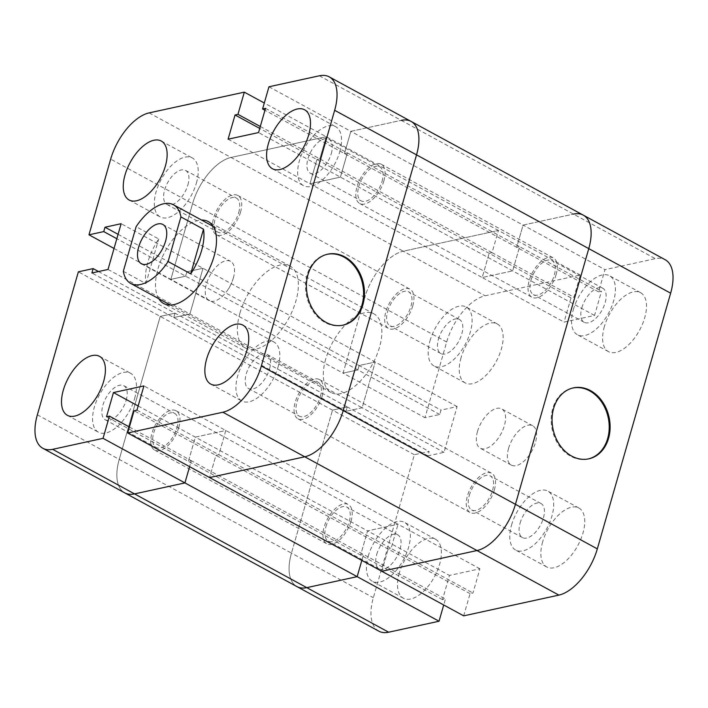 <?xml version="1.0" encoding="UTF-8"?>
<svg xmlns="http://www.w3.org/2000/svg" width="708" height="708" viewBox="0 0 708 708"><rect width="100%" height="100%" fill="white"/><g stroke="black" fill="none" stroke-linecap="round" stroke-linejoin="round"><path stroke-width="0.53" stroke-dasharray="3.54 2.66" d="M508.556 448.368A22.382 11.363 -61.4 0 0 511.291 465.103A22.382 11.363 -61.4 0 0 531.974 450.872A22.382 11.363 -61.4 0 0 532.699 425.782A22.382 11.363 -61.4 0 0 508.556 448.368M477.502 431.464A22.382 11.363 118.6 0 1 501.636 408.879A22.382 11.363 118.6 0 1 500.919 433.969A22.382 11.363 118.6 0 1 480.236 448.199A22.382 11.363 118.6 0 1 477.502 431.464M604.384 326.556A33.577 17.045 -61.4 0 0 608.491 351.655A33.577 17.045 -61.4 0 0 639.51 330.309A33.577 17.045 -61.4 0 0 640.59 292.669A33.577 17.045 -61.4 0 0 604.384 326.556M573.321 309.644A33.577 17.045 118.6 0 1 609.535 275.766A33.577 17.045 118.6 0 1 608.446 313.405A33.577 17.045 118.6 0 1 577.427 334.742A33.577 17.045 118.6 0 1 573.321 309.644M581.834 307.794A19.399 9.85 118.6 0 1 602.756 288.218A19.399 9.85 118.6 0 1 602.127 309.962A19.399 9.85 118.6 0 1 584.206 322.29A19.399 9.85 118.6 0 1 581.834 307.794M531.009 280.129A19.399 9.85 118.6 0 1 551.93 260.553A19.399 9.85 118.6 0 1 551.311 282.297A19.399 9.85 118.6 0 1 533.381 294.634A19.399 9.85 118.6 0 1 531.009 280.129M399.294 573.117A33.577 17.045 -61.4 0 0 403.401 598.216A33.577 17.045 -61.4 0 0 434.42 576.87A33.577 17.045 -61.4 0 0 435.5 539.231A33.577 17.045 -61.4 0 0 399.294 573.117M368.231 556.214A33.577 17.045 118.6 0 1 404.445 522.327A33.577 17.045 118.6 0 1 403.356 559.966A33.577 17.045 118.6 0 1 372.337 581.312A33.577 17.045 118.6 0 1 368.231 556.214M376.745 554.355A19.399 9.85 118.6 0 1 397.666 534.779A19.399 9.85 118.6 0 1 397.038 556.523A19.399 9.85 118.6 0 1 379.116 568.86A19.399 9.85 118.6 0 1 376.745 554.355M325.928 526.699A19.399 9.85 118.6 0 1 346.849 507.114A19.399 9.85 118.6 0 1 346.221 528.867A19.399 9.85 118.6 0 1 328.3 541.195A19.399 9.85 118.6 0 1 325.928 526.699M542.638 541.877A33.577 17.045 -61.4 0 0 546.744 566.966A33.577 17.045 -61.4 0 0 577.763 545.629A33.577 17.045 -61.4 0 0 578.852 507.99A33.577 17.045 -61.4 0 0 542.638 541.877M511.583 524.964A33.577 17.045 118.6 0 1 547.788 491.078A33.577 17.045 118.6 0 1 546.709 528.717A33.577 17.045 118.6 0 1 515.69 550.063A33.577 17.045 118.6 0 1 511.583 524.964M520.097 523.115A19.399 9.85 118.6 0 1 541.018 503.53A19.399 9.85 118.6 0 1 540.39 525.283A19.399 9.85 118.6 0 1 522.469 537.611A19.399 9.85 118.6 0 1 520.097 523.115M469.271 495.45A19.399 9.85 118.6 0 1 490.193 475.873A19.399 9.85 118.6 0 1 489.564 497.618A19.399 9.85 118.6 0 1 471.643 509.955A19.399 9.85 118.6 0 1 469.271 495.45M461.032 357.797A33.577 17.045 -61.4 0 0 465.138 382.895A33.577 17.045 -61.4 0 0 496.158 361.549A33.577 17.045 -61.4 0 0 497.246 323.91A33.577 17.045 -61.4 0 0 461.032 357.797M429.977 340.893A33.577 17.045 118.6 0 1 466.191 307.006A33.577 17.045 118.6 0 1 465.103 344.646A33.577 17.045 118.6 0 1 434.084 365.992A33.577 17.045 118.6 0 1 429.977 340.893M438.491 339.035A19.399 9.85 118.6 0 1 459.412 319.458A19.399 9.85 118.6 0 1 458.784 341.203A19.399 9.85 118.6 0 1 440.863 353.54A19.399 9.85 118.6 0 1 438.491 339.035M387.665 311.378A19.399 9.85 118.6 0 1 408.587 291.793A19.399 9.85 118.6 0 1 407.958 313.547A19.399 9.85 118.6 0 1 390.037 325.875A19.399 9.85 118.6 0 1 387.665 311.378M572.914 387.993A36.303 28.639 77.7 0 0 572.462 388.081A36.303 28.639 77.7 0 0 551.178 418.915A36.303 28.639 77.7 0 0 570.807 456.288A36.303 28.639 77.7 0 0 587.923 459.023A36.303 28.639 77.7 0 0 588.375 458.917M463.678 615.854L470.05 593.649L472.962 593.021L479.909 568.798L449.447 575.436L442.5 599.658L445.412 599.021L443.704 604.986M378.815 631.164A44.772 22.727 118.6 0 1 373.346 597.702L414.348 454.713L429.128 451.492L427.871 455.864L444.005 452.35L457.12 406.596L440.995 410.109L439.739 414.481L424.959 417.702L446.668 342.008A44.772 22.727 118.6 0 1 485.122 295.776L580.312 275.023L573.94 297.227L571.029 297.864L564.081 322.087L594.543 315.449L601.49 291.227L598.579 291.864L604.951 269.659L655.342 258.668A44.772 22.727 118.6 0 1 665.166 259.721M268.96 86.774L350.841 131.343L401.232 120.36L350.841 131.343L344.469 153.548L347.38 152.91L340.433 177.133L309.971 183.77L316.919 159.548L319.83 158.919L326.202 136.715L231.012 157.459A44.772 22.727 -61.4 0 0 192.558 203.692L170.849 279.386L185.629 276.164L186.885 271.792L203.01 268.279L189.894 314.033L173.761 317.547L175.018 313.175L160.238 316.396L119.236 459.386A44.772 22.727 -61.4 0 0 124.705 492.848A44.772 22.727 118.6 0 1 119.236 459.386L160.238 316.396L175.018 313.175L173.761 317.547L189.894 314.033L203.01 268.279L186.885 271.792L185.629 276.164L170.849 279.386L192.558 203.692A44.772 22.727 118.6 0 1 231.012 157.459L326.202 136.715L319.83 158.919L316.919 159.548L309.971 183.77L340.433 177.133L347.38 152.91L344.469 153.548L350.841 131.343L523.07 225.091L573.462 214.099L523.07 225.091L516.698 247.296L523.07 225.091L604.951 269.659M265.5 108.342L519.61 246.658L516.698 247.296L519.61 246.658L512.663 270.881L519.61 246.658L601.49 291.227M228.091 139.202L482.201 277.518L512.663 270.881L482.201 277.518L489.148 253.296L482.201 277.518L564.081 322.087M260.296 126.511L492.06 252.659L489.148 253.296L492.06 252.659L498.432 230.454L492.06 252.659L573.94 297.227M149.131 112.891L403.241 251.207L498.432 230.454L403.241 251.207A44.772 22.727 -61.4 0 0 364.788 297.44A44.772 22.727 118.6 0 1 403.241 251.207L485.122 295.776M114.032 248.464L343.079 373.134L364.788 297.44L343.079 373.134L357.859 369.912L343.079 373.134L424.959 417.702M118.086 234.339L359.115 365.54L357.859 369.912L359.115 365.54L375.24 362.027L359.115 365.54L440.995 410.109M108.014 269.465L362.124 407.781L375.24 362.027L362.124 407.781L345.991 411.295L362.124 407.781L444.005 452.35M98.518 271.536L347.247 406.923L345.991 411.295L347.247 406.923L332.468 410.144L347.247 406.923L429.128 451.492M37.356 414.817L291.466 553.134L332.468 410.144L291.466 553.134A44.772 22.727 -61.4 0 0 296.944 586.596A44.772 22.727 118.6 0 1 291.466 553.134L373.346 597.702M129.396 427.012L191.302 460.704L189.594 466.669L191.302 460.704L188.39 461.342L195.337 437.119L225.799 430.482L218.852 454.704L215.94 455.341L209.568 477.546L215.94 455.341L218.852 454.704L225.799 430.482L195.337 437.119L188.39 461.342L191.302 460.704L363.531 554.452L361.823 560.417L363.531 554.452L360.62 555.09L363.531 554.452L445.412 599.021M138.157 405.994L367.567 530.867L360.62 555.09L367.567 530.867L398.029 524.23L367.567 530.867L449.447 575.436M136.971 410.136L391.082 548.452L398.029 524.23L391.082 548.452L388.17 549.081L391.082 548.452L472.962 593.021M381.798 571.285L388.17 549.081L381.798 571.285M598.579 291.864L264.951 110.262M594.543 315.449L258.553 132.564M571.029 297.864L259.748 128.431M580.312 275.023L264.296 103.014M439.739 414.481L116.829 238.72M457.12 406.596L121.13 223.71M427.871 455.864L91.881 272.978M414.348 454.713L78.358 271.828M442.5 599.658L106.51 416.773M479.909 568.798L143.919 385.913M470.05 593.649L134.06 410.773M325.707 359.089A44.772 22.727 -61.4 0 0 331.185 392.551A44.772 22.727 -61.4 0 0 372.55 364.098A44.772 22.727 -61.4 0 0 373.992 313.909A44.772 22.727 -61.4 0 0 325.707 359.089M123.325 271.314L145.91 283.607A44.772 22.727 118.6 0 1 147.83 262.27A44.772 22.727 118.6 0 1 158.716 238.977L136.122 226.684M233.321 278.067A22.382 11.363 -61.4 0 0 230.587 261.341A22.382 11.363 -61.4 0 0 209.904 275.571A22.382 11.363 -61.4 0 0 209.187 300.661A22.382 11.363 -61.4 0 0 214.099 301.183A22.382 11.363 -61.4 0 0 227.56 290.209A22.382 11.363 -61.4 0 0 231.781 282.448A22.382 11.363 -61.4 0 0 233.321 278.067M145.91 283.607L158.716 238.977M196.417 183.036A33.577 17.045 -61.4 0 0 192.311 157.937A33.577 17.045 -61.4 0 0 161.291 179.283A33.577 17.045 -61.4 0 0 160.212 216.922A33.577 17.045 -61.4 0 0 196.417 183.036M187.903 184.885A19.399 9.85 -61.4 0 0 185.531 170.389A19.399 9.85 -61.4 0 0 167.61 182.717A19.399 9.85 -61.4 0 0 166.982 204.47A19.399 9.85 -61.4 0 0 187.903 184.885M238.729 212.55A19.399 9.85 -61.4 0 0 236.357 198.045A19.399 9.85 -61.4 0 0 218.436 210.382A19.399 9.85 -61.4 0 0 217.807 232.127A19.399 9.85 -61.4 0 0 238.729 212.55M278.023 367.107A33.577 17.045 -61.4 0 0 273.916 342.008A33.577 17.045 -61.4 0 0 242.897 363.354A33.577 17.045 -61.4 0 0 241.809 400.994A33.577 17.045 -61.4 0 0 278.023 367.107M269.509 368.965A19.399 9.85 -61.4 0 0 267.137 354.46A19.399 9.85 -61.4 0 0 249.216 366.797A19.399 9.85 -61.4 0 0 248.588 388.542A19.399 9.85 -61.4 0 0 269.509 368.965M320.335 396.622A19.399 9.85 -61.4 0 0 317.963 382.125A19.399 9.85 -61.4 0 0 300.042 394.453A19.399 9.85 -61.4 0 0 299.413 416.207A19.399 9.85 -61.4 0 0 320.335 396.622M134.679 398.356A33.577 17.045 -61.4 0 0 130.573 373.258A33.577 17.045 -61.4 0 0 99.554 394.595A33.577 17.045 -61.4 0 0 98.465 432.234A33.577 17.045 -61.4 0 0 134.679 398.356M126.166 400.206A19.399 9.85 -61.4 0 0 123.794 385.71A19.399 9.85 -61.4 0 0 105.873 398.038A19.399 9.85 -61.4 0 0 105.244 419.782A19.399 9.85 -61.4 0 0 126.166 400.206M176.991 427.871A19.399 9.85 -61.4 0 0 174.619 413.366A19.399 9.85 -61.4 0 0 156.689 425.703A19.399 9.85 -61.4 0 0 156.07 447.447A19.399 9.85 -61.4 0 0 176.991 427.871M339.769 151.786A33.577 17.045 -61.4 0 0 335.663 126.688A33.577 17.045 -61.4 0 0 304.644 148.034A33.577 17.045 -61.4 0 0 303.555 185.673A33.577 17.045 -61.4 0 0 339.769 151.786M331.256 153.645A19.399 9.85 -61.4 0 0 328.884 139.14A19.399 9.85 -61.4 0 0 310.962 151.477A19.399 9.85 -61.4 0 0 310.334 173.221A19.399 9.85 -61.4 0 0 331.256 153.645M382.072 181.301A19.399 9.85 -61.4 0 0 379.7 166.805A19.399 9.85 -61.4 0 0 361.779 179.133A19.399 9.85 -61.4 0 0 361.151 200.886A19.399 9.85 -61.4 0 0 382.072 181.301M239.888 313.228A46.64 23.674 -61.4 0 0 245.588 348.088A46.64 23.674 -61.4 0 0 288.678 318.441A46.64 23.674 -61.4 0 0 290.183 266.164A46.64 23.674 -61.4 0 0 239.888 313.228M158.778 298.714A46.64 23.674 118.6 0 1 158.008 268.659A46.64 23.674 118.6 0 1 201.585 220.064M327.273 254.287A36.303 28.639 77.7 0 0 326.822 254.376A36.303 28.639 77.7 0 0 305.537 285.218A36.303 28.639 77.7 0 0 325.167 322.582A36.303 28.639 77.7 0 0 342.291 325.317A36.303 28.639 77.7 0 0 342.734 325.211M319.352 75.791L401.232 120.36A44.772 22.727 118.6 0 1 411.056 121.404M240.525 212.161A22.382 11.363 -61.4 0 0 237.782 195.426A22.382 11.363 -61.4 0 0 217.099 209.656A22.382 11.363 -61.4 0 0 216.382 234.746A22.382 11.363 -61.4 0 0 240.525 212.161M412.755 305.909A22.382 11.363 -61.4 0 0 410.012 289.174A22.382 11.363 -61.4 0 0 389.329 303.405A22.382 11.363 -61.4 0 0 388.612 328.494A22.382 11.363 -61.4 0 0 412.755 305.909M383.869 180.912A22.382 11.363 -61.4 0 0 381.134 164.185A22.382 11.363 -61.4 0 0 360.452 178.416A22.382 11.363 -61.4 0 0 359.726 203.506A22.382 11.363 -61.4 0 0 383.869 180.912M556.099 274.66A22.382 11.363 -61.4 0 0 553.364 257.933A22.382 11.363 -61.4 0 0 532.682 272.155A22.382 11.363 -61.4 0 0 531.956 297.254A22.382 11.363 -61.4 0 0 556.099 274.66M178.779 427.482A22.382 11.363 -61.4 0 0 176.044 410.746A22.382 11.363 -61.4 0 0 155.362 424.977A22.382 11.363 -61.4 0 0 154.636 450.067A22.382 11.363 -61.4 0 0 178.779 427.482M351.009 521.23A22.382 11.363 -61.4 0 0 348.274 504.494A22.382 11.363 -61.4 0 0 327.592 518.725A22.382 11.363 -61.4 0 0 326.866 543.815A22.382 11.363 -61.4 0 0 351.009 521.23M322.122 396.232A22.382 11.363 -61.4 0 0 319.388 379.506A22.382 11.363 -61.4 0 0 298.705 393.736A22.382 11.363 -61.4 0 0 297.988 418.826A22.382 11.363 -61.4 0 0 322.122 396.232M494.352 489.98A22.382 11.363 -61.4 0 0 491.618 473.254A22.382 11.363 -61.4 0 0 470.935 487.476A22.382 11.363 -61.4 0 0 470.218 512.574A22.382 11.363 -61.4 0 0 494.352 489.98M583.295 215.152A44.772 22.727 -61.4 0 0 573.462 214.099L655.342 258.668M446.668 342.008L110.678 159.123M401.232 120.36L573.462 214.099M532.699 425.782L501.636 408.879M511.291 465.103L480.236 448.199M640.59 292.669L609.535 275.766M608.491 351.655L577.427 334.742M602.756 288.218L551.93 260.553M584.206 322.29L533.381 294.634M435.5 539.231L404.445 522.327M403.401 598.216L372.337 581.312M397.666 534.779L346.849 507.114M379.116 568.86L328.3 541.195M578.852 507.99L547.788 491.078M546.744 566.966L515.69 550.063M541.018 503.53L490.193 475.873M522.469 537.611L471.643 509.955M497.246 323.91L466.191 307.006M465.138 382.895L434.084 365.992M459.412 319.458L408.587 291.793M440.863 353.54L390.037 325.875M573.365 387.887L572.462 388.081M588.826 458.828L587.923 459.023M373.992 313.909L213.232 226.401M331.185 392.551L170.424 305.051M141.423 263.774L209.187 300.661M162.822 224.454L230.587 261.341M227.56 290.209L230.065 286.536L231.781 282.448M129.148 200.01L160.212 216.922M161.256 141.034L192.311 157.937M166.982 204.47L217.807 232.127M185.531 170.389L236.357 198.045M210.754 384.09L241.809 400.994M242.862 325.105L273.916 342.008M248.588 388.542L299.413 416.207M267.137 354.46L317.963 382.125M67.41 415.331L98.465 432.234M99.509 356.345L130.573 373.258M105.244 419.782L156.07 447.447M123.794 385.71L174.619 413.366M272.5 168.769L303.555 185.673M304.599 109.784L335.663 126.688M310.334 173.221L361.151 200.886M328.884 139.14L379.7 166.805M290.183 266.164L208.302 221.595M245.588 348.088L163.707 303.52M327.724 254.181L326.822 254.376M343.185 325.122L342.291 325.317M216.382 234.746L388.612 328.494M237.782 195.426L410.012 289.174M359.726 203.506L531.956 297.254M381.134 164.185L553.364 257.933M154.636 450.067L326.866 543.815M176.044 410.746L348.274 504.494M297.988 418.826L470.218 512.574M319.388 379.506L491.618 473.254"/><path stroke-width="1.06" d="M571.701 456.094A36.303 28.639 -102.3 0 1 552.072 418.72A36.303 28.639 -102.3 0 1 573.365 387.887A36.303 28.639 -102.3 0 1 609.075 417.26A36.303 28.639 -102.3 0 1 588.826 458.828A36.303 28.639 -102.3 0 1 571.701 456.094M588.375 458.917A36.303 28.639 77.7 0 0 608.181 417.454A36.303 28.639 77.7 0 0 572.914 387.993M573.462 214.099A44.772 22.727 118.6 0 1 583.295 215.152L665.166 259.721A44.772 22.727 118.6 0 1 670.644 293.183L597.322 548.877A44.772 22.727 118.6 0 1 558.869 595.109L463.678 615.854L381.798 571.285L476.988 550.541L381.798 571.285L127.688 432.977L134.06 410.773L136.971 410.136L143.919 385.913L113.457 392.551L106.51 416.773L109.421 416.136L103.049 438.341L52.657 449.332A44.772 22.727 118.6 0 1 42.834 448.279A44.772 22.727 118.6 0 1 37.356 414.817L78.358 271.828L93.137 268.606L91.881 272.978L108.014 269.465L121.13 223.71L105.005 227.224L103.749 231.596L88.969 234.817L110.678 159.123A44.772 22.727 118.6 0 1 149.131 112.891L244.322 92.146L237.95 114.351L235.038 114.979L228.091 139.202L258.553 132.564L265.5 108.342L262.588 108.979L268.96 86.774L319.352 75.791A44.772 22.727 118.6 0 1 329.185 76.836A44.772 22.727 118.6 0 1 334.654 110.298L261.332 365.992A44.772 22.727 118.6 0 1 222.878 412.224L127.688 432.977M443.704 604.986L439.04 621.226L388.648 632.209A44.772 22.727 118.6 0 1 378.815 631.164L296.944 586.596A44.772 22.727 -61.4 0 0 306.768 587.64A44.772 22.727 118.6 0 1 296.944 586.596L124.705 492.848A44.772 22.727 -61.4 0 0 134.538 493.901A44.772 22.727 118.6 0 1 124.705 492.848L42.834 448.279M261.332 365.992L343.212 410.56A44.772 22.727 118.6 0 1 304.759 456.793A44.772 22.727 -61.4 0 0 343.212 410.56L416.534 154.866A44.772 22.727 -61.4 0 0 411.056 121.404A44.772 22.727 118.6 0 1 416.534 154.866L343.212 410.56L515.442 504.308A44.772 22.727 118.6 0 1 476.988 550.541A44.772 22.727 -61.4 0 0 515.442 504.308L588.764 248.614L515.442 504.308L597.322 548.877M583.295 215.152A44.772 22.727 118.6 0 1 588.764 248.614A44.772 22.727 -61.4 0 0 583.295 215.152L411.056 121.404A44.772 22.727 -61.4 0 0 401.232 120.36M103.049 438.341L184.93 482.909L134.538 493.901L184.93 482.909L189.594 466.669L184.93 482.909L357.159 576.657L306.768 587.64L357.159 576.657L361.823 560.417L357.159 576.657L439.04 621.226M136.122 226.684A44.772 22.727 118.6 0 1 173.531 204.798A44.772 22.727 118.6 0 1 180.921 216.913L203.506 229.215A44.772 22.727 118.6 0 1 190.709 273.846L168.123 261.553A44.772 22.727 118.6 0 1 130.723 283.439A44.772 22.727 118.6 0 1 123.325 271.314L136.122 226.684M165.566 241.189A22.382 11.363 -61.4 0 0 162.822 224.454A22.382 11.363 -61.4 0 0 142.149 238.684A22.382 11.363 -61.4 0 0 141.423 263.774A22.382 11.363 -61.4 0 0 165.566 241.189M203.506 229.215L190.709 273.846M180.921 216.913L168.123 261.553M165.362 166.123A33.577 17.045 118.6 0 1 129.148 200.01A33.577 17.045 118.6 0 1 130.237 162.371A33.577 17.045 118.6 0 1 161.256 141.034A33.577 17.045 118.6 0 1 165.362 166.123M246.968 350.203A33.577 17.045 118.6 0 1 210.754 384.09A33.577 17.045 118.6 0 1 211.842 346.451A33.577 17.045 118.6 0 1 242.862 325.105A33.577 17.045 118.6 0 1 246.968 350.203M103.616 381.444A33.577 17.045 118.6 0 1 67.41 415.331A33.577 17.045 118.6 0 1 68.49 377.691A33.577 17.045 118.6 0 1 99.509 356.345A33.577 17.045 118.6 0 1 103.616 381.444M308.706 134.883A33.577 17.045 118.6 0 1 272.5 168.769A33.577 17.045 118.6 0 1 273.58 131.13A33.577 17.045 118.6 0 1 304.599 109.784A33.577 17.045 118.6 0 1 308.706 134.883M201.585 220.064A46.64 23.674 118.6 0 1 208.302 221.595A46.64 23.674 118.6 0 1 206.798 273.872A46.64 23.674 118.6 0 1 163.707 303.52A46.64 23.674 118.6 0 1 158.778 298.714M326.069 322.388A36.303 28.639 -102.3 0 1 306.431 285.023A36.303 28.639 -102.3 0 1 327.724 254.181A36.303 28.639 -102.3 0 1 363.434 283.554A36.303 28.639 -102.3 0 1 343.185 325.122A36.303 28.639 -102.3 0 1 326.069 322.388M342.734 325.211A36.303 28.639 77.7 0 0 362.54 283.749A36.303 28.639 77.7 0 0 327.273 254.287M558.869 595.109L304.759 456.793L209.568 477.546L304.759 456.793L222.878 412.224M264.951 110.262L262.588 108.979M259.748 128.431L235.038 114.979M260.296 126.511L237.95 114.351M264.296 103.014L244.322 92.146M114.032 248.464L88.969 234.817M116.829 238.72L103.749 231.596M118.086 234.339L105.005 227.224M98.518 271.536L93.137 268.606M129.396 427.012L109.421 416.136M138.157 405.994L113.457 392.551M670.644 293.183L334.654 110.298M388.648 632.209L52.657 449.332M213.232 226.401L173.531 204.798M170.424 305.051L130.723 283.439M329.185 76.836L411.056 121.404"/></g></svg>
